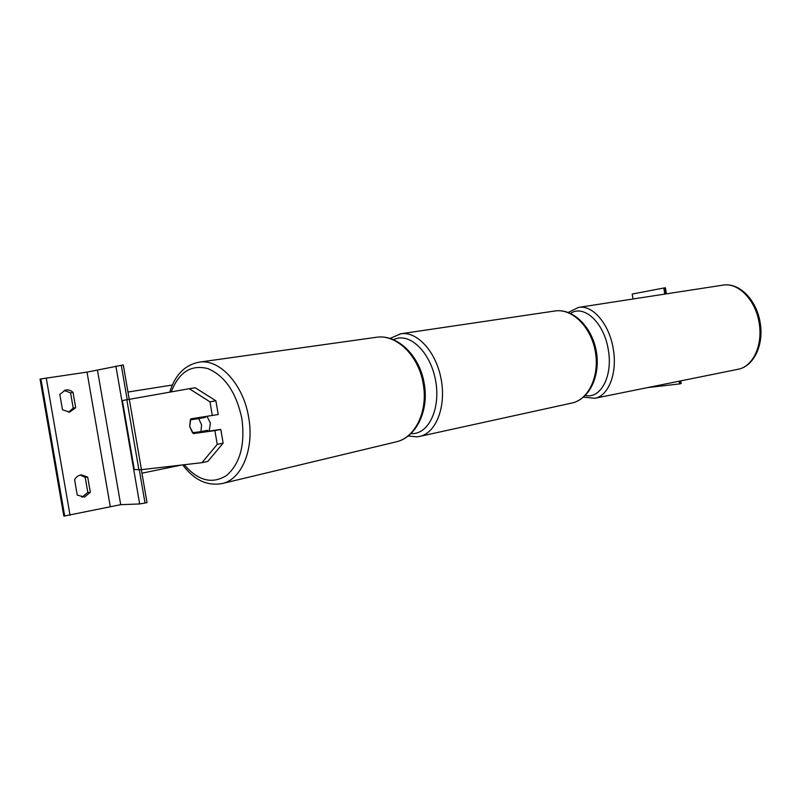 <?xml version="1.0" encoding="UTF-8"?>
<svg xmlns="http://www.w3.org/2000/svg" width="801" height="801" viewBox="0 0 801 801"><rect width="100%" height="100%" fill="white"/><g stroke="black" fill="none" stroke-linecap="round" stroke-linejoin="round"><path stroke-width="1.2" d="M198.678 431.909L199.249 432.45L193.341 433.601L214.888 430.608L217.241 444.365L223.139 443.143L220.786 429.446L214.888 430.608M215.89 400.8L209.962 401.832L189.266 388.705L195.214 387.754L215.89 400.8L218.232 414.517L190.808 418.843L189.727 426.563L193.341 433.601M196.605 417.972L196.215 418.783M199.249 432.45L220.786 429.446M223.139 443.143L207.829 461.396L201.952 462.678L141.437 469.666L134.288 469.566L122.383 400.54L189.266 388.705M212.315 415.599L209.962 401.832M201.952 462.678L217.241 444.365M73.201 408.089L70.568 392.88L73.021 392.38C70.828 390.327 68.295 389.556 65.412 390.067L59.825 394.402L62.488 409.782L69.687 412.115L75.664 407.649L73.201 408.089L68.536 412.215M141.346 469.676L147.034 502.638L139.654 503.949L120.701 504.68L63.84 516.124L40.05 379.063L87.019 372.115L123.294 364.946L129.201 399.208M70.568 392.88L64.21 390.417M81.902 497.231L87.81 492.475L85.186 477.306L80.25 475.093M84.405 497.101L90.333 492.335L87.689 477.106L81.492 474.893C78.398 475.263 76.105 476.875 74.613 479.739L77.266 495.078L84.405 497.101M87.81 492.475L90.333 492.335M73.021 392.38L75.664 407.649M85.186 477.306L87.689 477.106M207.038 416.4L210.403 423.168L209.161 431.068M200.961 431.589L192.51 432.77L189.727 426.563L190.298 419.874L198.738 418.603L201.552 424.85L200.961 431.589L207.599 430.297L207.059 431.359M200.02 432.34L199.449 431.809M204.766 416.74L205.386 417.381L190.298 419.874M196.956 418.643L197.326 417.862M198.738 418.603L205.386 417.381M647.649 387.594L679.598 383.909L679.148 381.206M633.02 298.993L632.209 294.057L663.809 288.01L665.431 287.799L666.422 293.847M664.81 294.097L663.809 288.01M679.598 383.909L681.18 383.509L680.75 380.886M181.617 465.031L141.957 473.181M172.375 385.021L127.97 392.029M138.903 469.847L126.798 399.649M141.437 469.666L129.291 399.198M110.238 506.382L87.019 372.115M70.047 515.243L46.238 377.962M64.721 516.104L40.901 378.873M145.031 503.078L139.304 469.847M127.189 399.569L121.271 365.226M139.654 503.949L115.895 366.147M120.701 504.68L97.492 370.332M399.919 333.927L400.89 333.767C417.241 331.083 436.225 351.919 441.171 379.334C446.327 406.708 436.034 433.001 419.814 436.375L417.241 436.785M410.843 433.651L413.556 433.581C429.436 432.39 440.34 407.989 435.784 381.596C431.469 355.183 413.046 334.938 397.496 338.262L393.231 339.644M571.704 403.073L572.044 403.003C588.775 399.479 599.879 375.559 595.253 351.098C590.838 326.588 571.934 308.245 555.063 310.968L554.933 310.978M184.23 464.73C198.147 480.93 212.295 484.485 226.673 475.394C240.16 463.469 245.226 444.535 241.882 418.603C236.355 392.74 225.091 376.1 208.09 368.66C191.189 364.295 178.923 372.024 171.294 391.849M169.802 392.11C175.019 374.978 184.781 364.996 199.099 362.162C219.524 358.548 243.474 384.45 248.67 417.451C254.428 448.95 241.742 479.378 222.298 483.534L221.807 483.654M182.738 464.9C194.082 480.059 207.269 486.267 222.298 483.534L396.255 441.842C415.288 437.686 428.175 411.103 423.258 384.09C418.933 355.784 396.285 333.857 376.26 337.291L199.099 362.162M738.051 369.281C753.971 366.347 764.024 344.61 760.169 322.803C756.805 300.245 739.403 282.222 722.983 285.126C738.202 282.222 755.733 300.035 759.148 323.013C763.083 345.211 752.86 366.738 738.051 369.281L594.833 398.277C608.55 395.994 617.541 373.116 613.286 349.076C609.481 324.215 592.63 304.61 578.572 307.384L568.249 312.44M570.522 313.381C583.979 304.09 604.284 322.863 608.309 349.887C613.035 375.969 600.7 399.178 585.341 395.484M680.56 383.699L680.119 381.006M665.781 293.947L664.79 287.869M408.16 435.964L416.941 436.835L419.814 436.375L572.044 403.003C589.806 399.098 600.79 374.998 596.224 350.918C591.889 326.798 573.045 308.245 555.063 310.968L400.89 333.767L389.977 338.473M376.26 337.291C397.456 333.857 420.004 355.994 424.26 383.869C429.116 410.482 416.35 437.296 396.255 441.842M722.983 285.126L578.572 307.384M583.508 397.176L594.833 398.277"/></g></svg>
